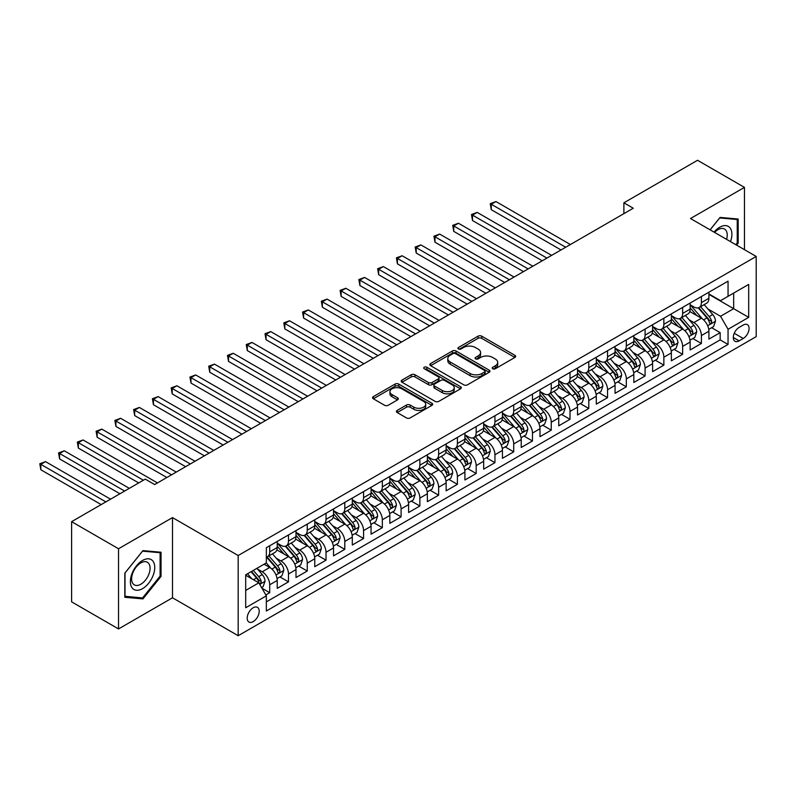 <?xml version="1.0" encoding="UTF-8"?>
<svg xmlns="http://www.w3.org/2000/svg" width="796" height="796" viewBox="0 0 796 796"><rect width="100%" height="100%" fill="white"/><g stroke="black" fill="none" stroke-linecap="round" stroke-linejoin="round"><path stroke-width="1.19" d="M492.744 368.747A1.821 1.055 0 0 0 495.321 368.747L514.893 357.444A2.607 1.502 0 0 0 515.659 356.379A2.607 1.502 0 0 0 514.893 355.315L481.729 336.171A2.607 1.502 0 0 0 478.048 336.171L458.476 347.474A1.821 1.055 0 0 0 457.939 348.22A1.821 1.055 0 0 0 458.476 348.966A1.821 1.055 0 0 0 461.053 348.966L463.59 347.504A8.338 4.816 0 0 1 475.381 347.504L478.137 349.096A8.338 4.816 0 0 1 480.585 352.499A8.338 4.816 0 0 1 478.137 355.902L475.61 357.364A1.821 1.055 0 0 0 475.073 358.11A1.821 1.055 0 0 0 475.61 358.857A1.821 1.055 0 0 0 478.187 358.857L480.724 357.394A8.338 4.816 0 0 1 492.515 357.394L495.271 358.986A8.338 4.816 0 0 1 497.719 362.389A8.338 4.816 0 0 1 495.271 365.792L492.744 367.255A1.821 1.055 0 0 0 492.207 368.001A1.821 1.055 0 0 0 492.744 368.747L492.744 367.255M253.198 621.626A8.497 4.905 120 0 0 258.75 614.144A8.497 4.905 120 0 0 257.446 607.338A8.497 4.905 120 0 0 253.198 607.756A8.497 4.905 120 0 0 247.656 615.238A8.497 4.905 120 0 0 248.949 622.044A8.497 4.905 120 0 0 253.198 621.626M397.174 410.418A2.607 1.502 0 0 0 396.408 411.482A2.607 1.502 0 0 0 397.174 412.537L406.477 417.91A2.607 1.502 0 0 0 410.159 417.91L431.9 405.363A2.607 1.502 0 0 0 432.666 404.298A2.607 1.502 0 0 0 431.9 403.234L398.736 384.09A2.607 1.502 0 0 0 395.055 384.09L373.314 396.637A2.607 1.502 0 0 0 372.548 397.702A2.607 1.502 0 0 0 373.314 398.766L384.558 405.254A2.607 1.502 0 0 0 388.239 405.254L397.542 399.881A2.607 1.502 0 0 0 398.308 398.816A2.607 1.502 0 0 0 397.542 397.761L391.97 394.537A6.965 4.02 0 0 1 389.931 391.692A6.965 4.02 0 0 1 394.229 387.98A6.965 4.02 0 0 1 401.821 388.846L423.651 401.453A6.965 4.02 0 0 1 425.701 404.298A6.965 4.02 0 0 1 421.392 408.02A6.965 4.02 0 0 1 413.801 407.144L410.159 405.045A2.607 1.502 0 0 0 406.477 405.045L397.174 410.418L397.174 412.537M172.493 517.599L118.534 548.752L71.61 521.669L71.61 601.856L118.534 628.94L172.493 597.786L238.183 635.715L238.183 555.528L172.493 517.599L172.493 597.786M744.469 249.685L744.469 187.378L690.51 218.532L756.2 256.451L238.183 555.528M744.469 187.378L697.545 160.285L623.885 202.821L623.885 213.656M71.61 521.669L145.28 479.132L154.663 484.555L633.268 208.234L623.885 202.821M463.769 384.836A2.607 1.502 0 0 0 467.451 384.836L489.192 372.279A2.607 1.502 0 0 0 489.958 371.215A2.607 1.502 0 0 0 489.192 370.16L456.038 351.006A2.607 1.502 0 0 0 452.347 351.006L430.606 363.563A2.607 1.502 0 0 0 429.85 364.628A2.607 1.502 0 0 0 430.606 365.692L463.769 384.836M424.984 369.145A1.821 1.055 0 0 1 426.835 369.394L460.516 388.846L438.805 401.373A2.607 1.502 0 0 1 435.123 401.373L401.96 382.229L411.263 376.896L411.263 374.727L401.96 380.1A2.607 1.502 0 0 0 401.204 381.165A2.607 1.502 0 0 0 401.96 382.229L401.96 380.1M411.263 376.896A2.607 1.502 0 0 1 414.955 376.896L414.955 374.727A2.607 1.502 0 0 0 411.263 374.727M414.955 374.727L428.397 382.498A2.607 1.502 0 0 0 432.089 382.498L438.258 378.936A2.607 1.502 0 0 0 439.014 377.871A2.607 1.502 0 0 0 438.258 376.806L424.258 368.717A1.821 1.055 0 0 1 423.721 367.971A1.821 1.055 0 0 1 424.845 367.006A1.821 1.055 0 0 1 426.835 367.235L460.546 386.697A2.607 1.502 0 0 1 461.312 387.761A2.607 1.502 0 0 1 460.546 388.826L460.546 386.697M265.824 594.94L269.715 592.692L261.924 588.194M257.496 569.06L262.212 571.787A10.617 6.129 60 0 1 269.715 584.781L277.227 580.453L277.227 588.363L288.48 581.856L279.943 576.931M276.262 558.225L280.978 560.951A10.617 6.129 60 0 1 288.48 573.946L295.993 569.618L295.993 577.528L307.256 571.021L298.709 566.095M295.037 547.389L299.744 550.106A10.617 6.129 60 0 1 307.256 563.11L314.758 558.782L314.758 566.692L326.022 560.185L317.485 555.26M313.803 536.554L318.519 539.27A10.617 6.129 60 0 1 326.022 552.275L333.534 547.947L333.534 555.857L344.787 549.349L336.25 544.424M332.569 525.718L337.285 528.435A10.617 6.129 60 0 1 344.787 541.439L352.3 537.111L352.3 545.021L363.563 538.514L355.016 533.589M351.344 514.883L356.051 517.599A10.617 6.129 60 0 1 363.563 530.604L371.065 526.275L371.065 534.186L382.329 527.678L373.792 522.753M370.11 504.047L374.816 506.763A10.617 6.129 60 0 1 382.329 519.768L389.831 515.44L389.831 523.35L401.094 516.843L392.557 511.918M388.876 493.212L393.592 495.928A10.617 6.129 60 0 1 401.094 508.933L408.607 504.594L408.607 512.515L419.87 506.007L411.323 501.082M407.642 482.376L412.358 485.092A10.617 6.129 60 0 1 419.87 498.097L427.372 493.759L427.372 501.669L438.636 495.172L430.099 490.246M426.417 471.54L431.124 474.257A10.617 6.129 60 0 1 438.636 487.261L446.138 482.923L446.138 490.834L457.401 484.336L448.864 479.401M445.183 460.705L449.899 463.421A10.617 6.129 60 0 1 457.401 476.426L464.914 472.088L464.914 479.998L476.167 473.501L467.63 468.565M463.949 449.869L468.665 452.586A10.617 6.129 60 0 1 476.167 465.59L483.679 461.252L483.679 469.162L494.943 462.665L486.396 457.73M482.724 439.034L487.431 441.75A10.617 6.129 60 0 1 494.943 454.755L502.445 450.417L502.445 458.327L513.709 451.829L505.171 446.894M501.49 428.198L506.206 430.915A10.617 6.129 60 0 1 513.709 443.919L521.221 439.581L521.221 447.491L532.474 440.994L523.937 436.059M520.256 417.363L524.972 420.079A10.617 6.129 60 0 1 532.474 433.084L539.987 428.745L539.987 436.656L551.25 430.158L542.703 425.223M539.031 406.517L543.738 409.243A10.617 6.129 60 0 1 551.25 422.248L558.752 417.91L558.752 425.82L570.016 419.323L561.478 414.388M557.797 395.682L562.503 398.408A10.617 6.129 60 0 1 570.016 411.413L577.518 407.074L577.518 414.985L588.781 408.487L580.244 403.552M576.563 384.846L581.279 387.572A10.617 6.129 60 0 1 588.781 400.577L596.294 396.239L596.294 404.149L607.557 397.652L599.01 392.717M595.328 374.011L600.045 376.737A10.617 6.129 60 0 1 607.557 389.741L615.059 385.403L615.059 393.314L626.323 386.816L617.786 381.881M614.104 363.175L618.81 365.901A10.617 6.129 60 0 1 626.323 378.906L633.825 374.568L633.825 382.478L645.088 375.981L636.551 371.045M632.87 352.339L637.586 355.066A10.617 6.129 60 0 1 645.088 368.07L652.601 363.732L652.601 371.642L663.854 365.145L655.317 360.21M651.635 341.504L656.352 344.23A10.617 6.129 60 0 1 663.854 357.225L671.366 352.897L671.366 360.807L682.63 354.3L674.083 349.374M670.411 330.668L675.117 333.395A10.617 6.129 60 0 1 682.63 346.389L690.132 342.061L690.132 349.971L701.395 343.464L701.395 335.554A10.617 6.129 -120 0 0 693.883 322.559L689.177 319.833M692.858 338.539L701.395 343.464M277.227 580.453A10.617 6.129 -120 0 0 269.715 567.448L264.083 564.195M295.993 569.618A10.617 6.129 -120 0 0 288.48 556.613L276.879 549.907M314.758 558.782A10.617 6.129 -120 0 0 307.256 545.777L295.644 539.071M333.534 547.947A10.617 6.129 -120 0 0 326.022 534.942L314.42 528.236M352.3 537.111A10.617 6.129 -120 0 0 344.787 524.106L333.186 517.4M371.065 526.275A10.617 6.129 -120 0 0 363.563 513.271L351.951 506.564M389.831 515.44A10.617 6.129 -120 0 0 382.329 502.435L370.717 495.729M408.607 504.594A10.617 6.129 -120 0 0 401.094 491.6L389.493 484.893M427.372 493.759A10.617 6.129 -120 0 0 419.87 480.764L408.258 474.058M446.138 482.923A10.617 6.129 -120 0 0 438.636 469.929L427.024 463.222M464.914 472.088A10.617 6.129 -120 0 0 457.401 459.083L445.8 452.387M483.679 461.252A10.617 6.129 -120 0 0 476.167 448.248L464.565 441.551M502.445 450.417A10.617 6.129 -120 0 0 494.943 437.412L483.331 430.716M521.221 439.581A10.617 6.129 -120 0 0 513.709 426.576L502.097 419.88M539.987 428.745A10.617 6.129 -120 0 0 532.474 415.741L520.873 409.045M558.752 417.91A10.617 6.129 -120 0 0 551.25 404.905L539.638 398.209M577.518 407.074A10.617 6.129 -120 0 0 570.016 394.07L558.404 387.373M596.294 396.239A10.617 6.129 -120 0 0 588.781 383.234L577.18 376.538M615.059 385.403A10.617 6.129 -120 0 0 607.557 372.399L595.945 365.702M633.825 374.568A10.617 6.129 -120 0 0 626.323 361.563L614.711 354.867M652.601 363.732A10.617 6.129 -120 0 0 645.088 350.728L633.487 344.031M671.366 352.897A10.617 6.129 -120 0 0 663.854 339.892L652.252 333.196M690.132 342.061A10.617 6.129 -120 0 0 682.63 329.056L671.018 322.35M743.245 325.047L739.116 327.435A8.229 4.746 120 0 0 733.743 334.678A8.229 4.746 120 0 0 735.007 341.275A8.229 4.746 120 0 0 739.116 340.867L743.245 338.479A8.229 4.746 120 0 0 748.628 331.236A8.229 4.746 120 0 0 747.364 324.639A8.229 4.746 120 0 0 743.245 325.047M238.183 635.715L756.2 336.638L756.2 256.451M245.695 590.423L258.829 582.831L266.342 595.836L266.342 611.01L728.051 344.439L728.051 329.275L720.539 316.271L707.942 308.997M266.342 595.836L245.695 607.756L245.695 574.812L266.342 562.901L266.342 547.728L728.051 281.157L728.051 296.331L748.688 284.411L748.688 317.355L728.051 329.275M277.227 543.17L280.978 545.34A10.617 6.129 60 0 0 286.281 545.867L293.794 541.529A10.617 6.129 -120 0 0 295.993 536.673L295.993 530.604M295.993 532.335L299.744 534.504A10.617 6.129 60 0 0 305.057 535.031L312.559 530.693A10.617 6.129 -120 0 0 314.758 525.838L314.758 519.768M314.758 521.499L318.519 523.668A10.617 6.129 60 0 0 323.823 524.196L331.335 519.858A10.617 6.129 -120 0 0 333.534 515.002L333.534 508.933M333.534 510.664L337.285 512.833A10.617 6.129 60 0 0 342.588 513.36L350.101 509.022A10.617 6.129 -120 0 0 352.3 504.166L352.3 498.097M352.3 499.828L356.051 501.997A10.617 6.129 60 0 0 361.364 502.525L368.866 498.187A10.617 6.129 -120 0 0 371.065 493.331L371.065 487.261M371.065 488.993L374.816 491.162A10.617 6.129 60 0 0 380.13 491.689L387.632 487.351A10.617 6.129 -120 0 0 389.831 482.495L389.831 476.426M389.831 478.157L393.592 480.326A10.617 6.129 60 0 0 398.895 480.854L406.408 476.515A10.617 6.129 -120 0 0 408.607 471.66L408.607 465.59M408.607 467.322L412.358 469.491A10.617 6.129 60 0 0 417.671 470.018L425.173 465.68A10.617 6.129 -120 0 0 427.372 460.824L427.372 454.755M427.372 456.486L431.124 458.655A10.617 6.129 60 0 0 436.437 459.183L443.939 454.844A10.617 6.129 -120 0 0 446.138 449.989L446.138 443.919M446.138 445.651L449.899 447.82A10.617 6.129 60 0 0 455.203 448.347L462.715 444.009A10.617 6.129 -120 0 0 464.914 439.153L464.914 433.084M464.914 434.815L468.665 436.984A10.617 6.129 60 0 0 473.968 437.511L481.48 433.173A10.617 6.129 -120 0 0 483.679 428.318L483.679 422.248M483.679 423.979L487.431 426.149A10.617 6.129 60 0 0 492.744 426.676L500.246 422.338A10.617 6.129 -120 0 0 502.445 417.482L502.445 411.413M502.445 413.144L506.206 415.313A10.617 6.129 60 0 0 511.51 415.84L519.022 411.502A10.617 6.129 -120 0 0 521.221 406.637L521.221 400.577M521.221 402.308L524.972 404.477A10.617 6.129 60 0 0 530.275 405.005L537.788 400.667A10.617 6.129 -120 0 0 539.987 395.801L539.987 389.741M539.987 391.473L543.738 393.642A10.617 6.129 60 0 0 549.051 394.159L556.553 389.831A10.617 6.129 -120 0 0 558.752 384.965L558.752 378.906M558.752 380.637L562.503 382.806A10.617 6.129 60 0 0 567.817 383.324L575.319 378.995A10.617 6.129 -120 0 0 577.518 374.13L577.518 368.06M577.518 369.802L581.279 371.971A10.617 6.129 60 0 0 586.582 372.488L594.095 368.16A10.617 6.129 -120 0 0 596.294 363.294L596.294 357.225M596.294 358.966L600.045 361.135A10.617 6.129 60 0 0 605.358 361.653L612.86 357.324A10.617 6.129 -120 0 0 615.059 352.459L615.059 346.389M615.059 348.131L618.81 350.29A10.617 6.129 60 0 0 624.124 350.817L631.626 346.489A10.617 6.129 -120 0 0 633.825 341.623L633.825 335.554M633.825 337.295L637.586 339.454A10.617 6.129 60 0 0 642.889 339.982L650.402 335.653A10.617 6.129 -120 0 0 652.601 330.788L652.601 324.718M652.601 326.46L656.352 328.619A10.617 6.129 60 0 0 661.655 329.146L669.167 324.818A10.617 6.129 -120 0 0 671.366 319.952L671.366 313.883M671.366 315.624L675.117 317.783A10.617 6.129 60 0 0 680.431 318.31L687.933 313.982A10.617 6.129 -120 0 0 690.132 309.117L690.132 303.047M266.342 601.905L720.161 339.892L720.161 332.629L708.908 339.136L708.908 331.226A10.617 6.129 -120 0 0 701.395 318.221L689.784 311.515M690.132 304.778L693.883 306.948A10.617 6.129 -120 0 0 699.196 307.475A10.617 6.129 -120 0 0 701.395 302.619L701.395 296.55M699.196 307.475L706.709 303.147A10.617 6.129 -120 0 0 708.908 298.281L708.908 292.212M269.715 545.777L269.715 551.847A10.617 6.129 60 0 1 267.516 556.702A10.617 6.129 60 0 1 266.342 557.13M267.516 556.702L275.028 552.374A10.617 6.129 -120 0 0 277.227 547.509L277.227 541.439M288.48 534.942L288.48 541.011A10.617 6.129 60 0 1 286.281 545.867M307.256 524.106L307.256 530.176A10.617 6.129 60 0 1 305.057 535.031M326.022 513.271L326.022 519.34A10.617 6.129 60 0 1 323.823 524.196M344.787 502.435L344.787 508.505A10.617 6.129 60 0 1 342.588 513.36M363.563 491.6L363.563 497.659A10.617 6.129 60 0 1 361.364 502.525M382.329 480.764L382.329 486.824A10.617 6.129 60 0 1 380.13 491.689M401.094 469.919L401.094 475.988A10.617 6.129 60 0 1 398.895 480.854M419.87 459.083L419.87 465.153A10.617 6.129 60 0 1 417.671 470.018M438.636 448.248L438.636 454.317A10.617 6.129 60 0 1 436.437 459.183M457.401 437.412L457.401 443.481A10.617 6.129 60 0 1 455.203 448.347M476.167 426.576L476.167 432.646A10.617 6.129 60 0 1 473.968 437.511M494.943 415.741L494.943 421.81A10.617 6.129 60 0 1 492.744 426.676M513.709 404.905L513.709 410.975A10.617 6.129 60 0 1 511.51 415.84M532.474 394.07L532.474 400.139A10.617 6.129 60 0 1 530.275 405.005M551.25 383.234L551.25 389.304A10.617 6.129 60 0 1 549.051 394.159M570.016 372.399L570.016 378.468A10.617 6.129 60 0 1 567.817 383.324M588.781 361.563L588.781 367.633A10.617 6.129 60 0 1 586.582 372.488M607.557 350.728L607.557 356.797A10.617 6.129 60 0 1 605.358 361.653M626.323 339.892L626.323 345.962A10.617 6.129 60 0 1 624.124 350.817M645.088 329.056L645.088 335.126A10.617 6.129 60 0 1 642.889 339.982M663.854 318.221L663.854 324.29A10.617 6.129 60 0 1 661.655 329.146M682.63 307.385L682.63 313.455A10.617 6.129 60 0 1 680.431 318.31M682.63 346.389L682.63 354.3M663.854 357.225L663.854 365.145M645.088 368.07L645.088 375.981M626.323 378.906L626.323 386.816M607.557 389.741L607.557 397.652M588.781 400.577L588.781 408.487M570.016 411.413L570.016 419.323M551.25 422.248L551.25 430.158M532.474 433.084L532.474 440.994M513.709 443.919L513.709 451.829M494.943 454.755L494.943 462.665M476.167 465.59L476.167 473.501M457.401 476.426L457.401 484.336M438.636 487.261L438.636 495.172M419.87 498.097L419.87 506.007M401.094 508.933L401.094 516.843M382.329 519.768L382.329 527.678M363.563 530.604L363.563 538.514M344.787 541.439L344.787 549.349M326.022 552.275L326.022 560.185M307.256 563.11L307.256 571.021M288.48 573.946L288.48 581.856M269.715 584.781L269.715 592.692M258.829 582.831L245.695 575.249M720.539 316.271L733.673 308.689L733.673 293.077L748.688 284.411M708.908 294.381L748.688 317.355M708.908 293.943L720.539 300.669L728.051 296.331M118.534 548.752L118.534 628.94M711.624 327.703L720.161 332.629M720.161 339.892L728.051 344.439M736.598 245.138L738.181 243.178L738.181 219.019L720.072 217.407L710.082 229.825M124.823 597.289L142.932 598.91L161.041 576.384L161.041 552.235L142.932 550.613L124.823 573.14L124.823 597.289M737.245 242.631L738.181 243.178M160.105 575.836L161.041 576.384M141.021 597.806L142.932 598.91M493.47 369.006L495.271 367.961A8.338 4.816 0 0 0 497.719 364.558L497.719 362.389M480.585 352.499L480.585 354.668A8.338 4.816 0 0 1 478.137 358.071L476.336 359.115M514.863 357.464L481.729 338.34A2.607 1.502 0 0 0 478.048 338.34L459.202 349.225M489.162 372.299L456.038 353.175A2.607 1.502 0 0 0 452.347 353.175L430.646 365.712M484.585 371.961A1.821 1.055 0 0 0 485.122 371.215A1.821 1.055 0 0 0 484.585 370.478L455.481 353.673A1.821 1.055 0 0 0 452.904 353.673L450.228 355.215A8.338 4.816 0 0 0 447.79 358.618A8.338 4.816 0 0 0 450.228 362.021L470.128 373.503A8.338 4.816 0 0 0 481.918 373.503L484.585 371.961L484.585 374.13A1.821 1.055 0 0 0 485.122 373.384L485.122 371.215M447.79 358.618L447.79 360.787A8.338 4.816 0 0 0 450.228 364.19L450.228 362.021M484.585 374.13L481.918 375.672A8.338 4.816 0 0 1 470.128 375.672L450.228 364.19M414.955 376.896L428.397 384.657A2.607 1.502 0 0 0 432.089 384.657L438.258 381.095A2.607 1.502 0 0 0 439.014 380.03L439.014 377.871M442.357 390.547A6.965 4.02 0 0 0 449.949 391.423A6.965 4.02 0 0 0 454.247 387.702A6.965 4.02 0 0 0 452.208 384.856L444.516 380.418A2.607 1.502 0 0 0 440.835 380.418L434.666 383.98A2.607 1.502 0 0 0 433.9 385.045A2.607 1.502 0 0 0 434.666 386.11L442.357 390.547L442.357 392.717A6.965 4.02 0 0 0 449.949 393.592A6.965 4.02 0 0 0 454.247 389.871L454.247 387.702M433.9 385.045L433.9 387.214A2.607 1.502 0 0 0 434.666 388.279L434.666 386.11M442.357 392.717L434.666 388.279M425.701 404.298L425.701 406.467A6.965 4.02 0 0 1 421.392 410.179A6.965 4.02 0 0 1 413.801 409.313L410.159 407.214A2.607 1.502 0 0 0 406.477 407.214L397.204 412.557M389.931 391.692L389.931 393.861A6.965 4.02 0 0 0 391.97 396.707L391.97 394.537M397.502 399.9L391.97 396.707M431.9 403.234L431.9 405.363L398.736 386.259A2.607 1.502 0 0 0 395.055 386.259L373.354 398.786M708.748 329.365L713.594 326.569L715.475 321.146A7.035 4.06 -120 0 0 712.728 314.539L704.162 304.609M702.44 318.907L692.271 307.137A20.308 11.721 -120 0 0 690.132 304.898M696.858 315.604L691.177 309.017A16.855 9.731 -120 0 0 690.132 307.883M570.394 244.531L495.968 201.567L491.281 204.283L491.281 209.696L561.001 249.954M698.241 307.853L706.918 317.902A7.035 4.06 60 0 1 709.425 322.748C710.48 324.161 711.226 323.723 711.674 321.445A7.035 4.06 -120 0 0 709.166 316.599L700.589 306.669M698.749 307.694L708.072 318.48A3.582 2.07 60 0 1 708.977 319.883L711.674 321.445M709.425 322.748L709.933 323.584M491.281 209.696L490.246 203.686L565.697 247.248M490.246 203.686L495.968 201.567M730.509 241.616A17.253 9.96 120 0 0 719.693 227.248A17.253 9.96 120 0 0 714.042 232.114M726.569 239.347A13.064 7.542 120 0 0 724.519 229.039A13.064 7.542 120 0 0 717.982 229.686A13.064 7.542 120 0 0 714.569 232.412M710.122 229.855L719.693 217.945L737.245 219.507L737.245 242.909L735.812 244.68M736.081 218.84L737.245 219.507M153.121 575.488A17.253 9.96 120 0 0 148.663 558.822A17.253 9.96 120 0 0 131.997 573.598A17.253 9.96 120 0 0 136.454 590.264A17.253 9.96 120 0 0 153.121 575.488M148.842 574.274A13.064 7.542 120 0 0 147.379 562.245A13.064 7.542 120 0 0 132.852 572.841A13.064 7.542 120 0 0 134.315 584.871A13.064 7.542 120 0 0 148.842 574.274M125.012 596.373L125.012 572.981L142.554 551.15L160.105 552.713L160.105 576.115L142.554 597.945L124.823 596.264M158.941 552.046L160.105 552.713M689.973 340.2L694.828 337.405L696.699 331.982A7.035 4.06 -120 0 0 693.963 325.375L685.386 315.445M683.674 329.743L673.496 317.972A20.308 11.721 -120 0 0 671.366 315.733M678.092 326.44L672.401 319.853A16.855 9.731 -120 0 0 671.366 318.718M551.618 255.367L477.202 212.403L472.516 215.119L472.516 220.532L542.235 260.79M679.476 318.699L688.142 328.738A7.035 4.06 60 0 1 690.649 333.584C691.714 334.997 692.46 334.559 692.908 332.28A7.035 4.06 -120 0 0 690.401 327.435L681.824 317.505M679.983 318.529L689.306 329.325A3.582 2.07 60 0 1 690.202 330.718L692.908 332.28M690.649 333.584L691.167 334.42M472.516 220.532L471.481 214.522L546.932 258.083M471.481 214.522L477.202 212.403M671.207 351.036L676.063 348.24L677.933 342.817A7.035 4.06 -120 0 0 675.197 336.21L666.62 326.28M664.899 340.579L654.73 328.808A20.308 11.721 -120 0 0 652.601 326.569M659.327 337.275L653.635 330.688A16.855 9.731 -120 0 0 652.601 329.554M532.852 266.202L458.436 223.238L453.74 225.955L453.74 231.367L523.47 271.625M660.7 329.534L669.376 339.574A7.035 4.06 60 0 1 671.884 344.419C672.938 345.832 673.695 345.394 674.132 343.116A7.035 4.06 -120 0 0 671.625 338.27L663.058 328.34M661.217 329.365L670.53 340.161A3.582 2.07 60 0 1 671.436 341.554L674.132 343.116M671.884 344.419L672.391 345.255M453.74 231.367L452.715 225.358L528.156 268.919M452.715 225.358L458.436 223.238M652.441 361.872L657.287 359.076L659.168 353.653A7.035 4.06 -120 0 0 656.421 347.046L647.854 337.116M646.133 351.414L635.964 339.643A20.308 11.721 -120 0 0 633.825 337.405M640.551 348.111L634.87 341.524A16.855 9.731 -120 0 0 633.825 340.389M514.087 277.048L439.671 234.084L434.974 236.79L434.974 242.203L504.704 282.461M641.934 340.37L650.611 350.409A7.035 4.06 60 0 1 653.118 355.255C654.173 356.668 654.919 356.23 655.367 353.951A7.035 4.06 -120 0 0 652.859 349.106L644.282 339.176M642.442 340.2L651.765 350.996A3.582 2.07 60 0 1 652.67 352.389L655.367 353.951M653.118 355.255L653.625 356.091M434.974 242.203L433.939 236.193L509.39 279.754M433.939 236.193L439.671 234.084M633.666 372.707L638.521 369.911L640.392 364.488A7.035 4.06 -120 0 0 637.656 357.882L629.079 347.961M627.367 362.25L617.198 350.479A20.308 11.721 -120 0 0 615.059 348.24M621.785 358.946L616.094 352.359A16.855 9.731 -120 0 0 615.059 351.225M495.311 287.883L420.895 244.919L416.209 247.626L416.209 253.038L485.928 293.296M623.168 351.205L631.835 361.245A7.035 4.06 60 0 1 634.342 366.09C635.407 367.503 636.153 367.075 636.601 364.787A7.035 4.06 -120 0 0 634.094 359.941L625.517 350.011M623.676 351.036L632.999 361.832A3.582 2.07 60 0 1 633.895 363.235L636.601 364.787M634.342 366.09L634.86 366.926M416.209 253.038L415.174 247.029L490.625 290.59M415.174 247.029L420.895 244.919M614.9 383.543L619.756 380.747L621.626 375.324A7.035 4.06 -120 0 0 618.89 368.717L610.313 358.797M608.592 373.085L598.423 361.314A20.308 11.721 -120 0 0 596.294 359.076M603.02 369.782L597.328 363.195A16.855 9.731 -120 0 0 596.294 362.061M476.545 298.719L402.129 255.755L397.433 258.461L397.433 263.874L467.162 304.132M604.393 362.041L613.069 372.08A7.035 4.06 60 0 1 615.577 376.926C616.631 378.339 617.388 377.911 617.835 375.622A7.035 4.06 -120 0 0 615.318 370.777L606.751 360.847M604.91 361.872L614.223 372.667A3.582 2.07 60 0 1 615.129 374.07L617.835 375.622M615.577 376.926L616.094 377.762M397.433 263.874L396.408 257.864L471.859 301.425M396.408 257.864L402.129 255.755M596.134 394.378L600.98 391.582L602.861 386.16A7.035 4.06 -120 0 0 600.124 379.553L591.547 369.633M589.826 383.921L579.657 372.15A20.308 11.721 -120 0 0 577.518 369.911M584.254 380.617L578.563 374.03A16.855 9.731 -120 0 0 577.518 372.896M457.78 309.554L383.364 266.59L378.667 269.297L378.667 274.71L448.397 314.967M585.627 372.876L594.304 382.916A7.035 4.06 60 0 1 596.811 387.761C597.866 389.174 598.622 388.746 599.06 386.458A7.035 4.06 -120 0 0 596.552 381.612L587.975 371.692M586.135 372.707L595.458 383.503A3.582 2.07 60 0 1 596.363 384.906L599.06 386.458M596.811 387.761L597.318 388.597M378.667 274.71L377.632 268.7L453.083 312.261M377.632 268.7L383.364 266.59M577.369 405.214L582.214 402.418L584.095 396.995A7.035 4.06 -120 0 0 581.349 390.388L572.772 380.468M571.06 394.756L560.891 382.985A20.308 11.721 -120 0 0 558.752 380.747M565.478 391.453L559.797 384.866A16.855 9.731 -120 0 0 558.752 383.732M439.004 320.39L364.588 277.426L359.901 280.132L359.901 285.545L429.621 325.803M566.861 383.712L575.538 393.751A7.035 4.06 60 0 1 578.045 398.597C579.1 400.01 579.846 399.582 580.294 397.294A7.035 4.06 -120 0 0 577.787 392.448L569.21 382.528M567.369 383.543L576.692 394.338A3.582 2.07 60 0 1 577.597 395.741L580.294 397.294M578.045 398.597L578.553 399.433M359.901 285.545L358.867 279.535L434.317 323.096M358.867 279.535L364.588 277.426M558.593 416.049L563.449 413.253L565.319 407.831A7.035 4.06 -120 0 0 562.583 401.234L554.006 391.304M552.285 405.592L542.116 393.821A20.308 11.721 -120 0 0 539.987 391.592M546.713 402.288L541.021 395.702A16.855 9.731 -120 0 0 539.987 394.567M420.238 331.226L345.822 288.261L341.136 290.968L341.136 296.391L410.855 336.638M548.086 394.547L556.762 404.587A7.035 4.06 60 0 1 559.27 409.433C560.334 410.845 561.081 410.418 561.528 408.129A7.035 4.06 -120 0 0 559.021 403.283L550.444 393.363M548.603 394.378L557.916 405.174A3.582 2.07 60 0 1 558.822 406.577L561.528 408.129M559.27 409.433L559.787 410.268M341.136 296.391L340.101 290.371L415.552 333.932M340.101 290.371L345.822 288.261M539.827 426.885L544.673 424.089L546.553 418.666A7.035 4.06 -120 0 0 543.817 412.069L535.24 402.139M533.519 416.427L523.35 404.657A20.308 11.721 -120 0 0 521.221 402.428M527.947 413.124L522.256 406.537A16.855 9.731 -120 0 0 521.221 405.413M401.473 342.061L327.056 299.097L322.36 301.803L322.36 307.226L392.09 347.474M529.32 405.383L537.997 415.422A7.035 4.06 60 0 1 540.504 420.268C541.559 421.681 542.315 421.253 542.753 418.965A7.035 4.06 -120 0 0 540.245 414.119L531.668 404.199M529.828 405.214L539.151 416.01A3.582 2.07 60 0 1 540.056 417.412L542.753 418.965M540.504 420.268L541.011 421.104M322.36 307.226L321.325 301.206L396.776 344.767M321.325 301.206L327.056 299.097M521.062 437.72L525.907 434.924L527.788 429.502A7.035 4.06 -120 0 0 525.042 422.905L516.475 412.975M514.753 427.263L504.584 415.492A20.308 11.721 -120 0 0 502.445 413.263M509.171 423.96L503.49 417.373A16.855 9.731 -120 0 0 502.445 416.248M382.707 352.897L308.281 309.933L303.594 312.639L303.594 318.062L373.314 358.309M510.554 416.218L519.231 426.258A7.035 4.06 60 0 1 521.738 431.104C522.793 432.517 523.539 432.089 523.987 429.81A7.035 4.06 -120 0 0 521.48 424.965L512.903 415.034M511.062 416.049L520.385 426.845A3.582 2.07 60 0 1 521.29 428.248L523.987 429.81M521.738 431.104L522.246 431.939M303.594 318.062L302.56 312.042L378.01 355.603M302.56 312.042L308.281 309.933M502.286 448.556L507.142 445.76L509.012 440.337A7.035 4.06 -120 0 0 506.276 433.74L497.699 423.81M495.988 438.099L485.809 426.328A20.308 11.721 -120 0 0 483.679 424.099M490.406 434.795L484.714 428.208A16.855 9.731 -120 0 0 483.679 427.084M363.931 363.732L289.515 320.768L284.829 323.475L284.829 328.897L354.548 369.145M491.789 427.054L500.455 437.094A7.035 4.06 60 0 1 502.963 441.939C504.027 443.352 504.773 442.924 505.221 440.646A7.035 4.06 -120 0 0 502.714 435.8L494.137 425.87M492.296 426.885L501.619 437.681A3.582 2.07 60 0 1 502.515 439.084L505.221 440.646M502.963 441.939L503.48 442.775M284.829 328.897L283.794 322.877L359.245 366.439M283.794 322.877L289.515 320.768M483.52 459.392L488.376 456.596L490.246 451.173A7.035 4.06 -120 0 0 487.51 444.576L478.933 434.646M477.212 448.934L467.043 437.163A20.308 11.721 -120 0 0 464.914 434.934M471.64 445.631L465.949 439.044A16.855 9.731 -120 0 0 464.914 437.919M345.165 374.568L270.749 331.604L266.053 334.31L266.053 339.733L335.783 379.981M473.013 437.89L481.689 447.929A7.035 4.06 60 0 1 484.197 452.775C485.252 454.188 486.008 453.76 486.446 451.481A7.035 4.06 -120 0 0 483.938 446.636L475.371 436.705M473.53 437.73L482.844 448.516A3.582 2.07 60 0 1 483.749 449.919L486.446 451.481M484.197 452.775L484.714 453.611M266.053 339.733L265.028 333.713L340.469 377.274M265.028 333.713L270.749 331.604M464.755 470.227L469.6 467.431L471.481 462.008A7.035 4.06 -120 0 0 468.735 455.411L460.168 445.481M458.446 459.77L448.277 447.999A20.308 11.721 -120 0 0 446.138 445.77M452.864 456.466L447.183 449.879A16.855 9.731 -120 0 0 446.138 448.755M326.4 385.403L251.984 342.439L247.287 345.146L247.287 350.568L317.017 390.816M454.247 448.725L462.924 458.765A7.035 4.06 60 0 1 465.431 463.61C466.486 465.023 467.232 464.595 467.68 462.317A7.035 4.06 -120 0 0 465.172 457.471L456.596 447.541M454.755 448.566L464.078 459.352A3.582 2.07 60 0 1 464.983 460.755L467.68 462.317M465.431 463.61L465.939 464.446M247.287 350.568L246.253 344.549L321.703 388.11M246.253 344.549L251.984 342.439M445.979 481.073L450.835 478.267L452.705 472.854A7.035 4.06 -120 0 0 449.969 466.247L441.392 456.317M439.681 470.615L429.512 458.834A20.308 11.721 -120 0 0 427.372 456.605M434.099 467.302L428.407 460.725A16.855 9.731 -120 0 0 427.372 459.59M307.624 396.239L233.208 353.275L228.522 355.981L228.522 361.404L298.241 401.662M435.482 459.561L444.148 469.6A7.035 4.06 60 0 1 446.655 474.446C447.72 475.869 448.466 475.431 448.914 473.152A7.035 4.06 -120 0 0 446.407 468.307L437.83 458.377M435.989 459.401L445.312 470.187A3.582 2.07 60 0 1 446.208 471.59L448.914 473.152M446.655 474.446L447.173 475.282M228.522 361.404L227.487 355.384L302.938 398.945M227.487 355.384L233.208 353.275M427.213 491.908L432.069 489.102L433.939 483.689A7.035 4.06 -120 0 0 431.203 477.083L422.626 467.152M420.905 481.451L410.736 469.67A20.308 11.721 -120 0 0 408.607 467.441M415.333 478.137L409.642 471.56A16.855 9.731 -120 0 0 408.607 470.426M288.858 407.074L214.442 364.11L209.746 366.817L209.746 372.239L279.476 412.497M416.706 470.396L425.382 480.436A7.035 4.06 60 0 1 427.89 485.281C428.945 486.704 429.701 486.266 430.148 483.988A7.035 4.06 -120 0 0 427.641 479.142L419.064 469.212M417.223 470.237L426.537 481.023A3.582 2.07 60 0 1 427.442 482.426L430.148 483.988M427.89 485.281L428.407 486.117M209.746 372.239L208.721 366.22L284.172 409.781M208.721 366.22L214.442 364.11M408.447 502.744L413.293 499.938L415.174 494.525A7.035 4.06 -120 0 0 412.437 487.918L403.861 477.988M402.139 492.286L391.97 480.505A20.308 11.721 -120 0 0 389.831 478.277M396.567 488.983L390.876 482.396A16.855 9.731 -120 0 0 389.831 481.262M270.093 417.91L195.677 374.946L190.98 377.652L190.98 383.075L260.71 423.333M397.94 481.232L406.617 491.271A7.035 4.06 60 0 1 409.124 496.117C410.179 497.54 410.935 497.102 411.373 494.823A7.035 4.06 -120 0 0 408.865 489.978L400.288 480.048M398.448 481.073L407.771 491.858A3.582 2.07 60 0 1 408.676 493.261L411.373 494.823M409.124 496.117L409.632 496.953M190.98 383.075L189.946 377.055L265.396 420.616M189.946 377.055L195.677 374.946M389.682 513.579L394.527 510.773L396.408 505.361A7.035 4.06 -120 0 0 393.662 498.754L385.085 488.824M383.374 503.122L373.205 491.341A20.308 11.721 -120 0 0 371.065 489.112M377.792 499.818L372.11 493.231A16.855 9.731 -120 0 0 371.065 492.097M251.327 428.745L176.901 385.781L172.215 388.488L172.215 393.911L241.934 434.168M379.175 492.067L387.851 502.117A7.035 4.06 60 0 1 390.358 506.962C391.413 508.375 392.159 507.938 392.607 505.659A7.035 4.06 -120 0 0 390.1 500.813L381.523 490.883M379.682 491.908L389.005 502.694A3.582 2.07 60 0 1 389.911 504.097L392.607 505.659M390.358 506.962L390.866 507.788M172.215 393.911L171.18 387.891L246.631 431.452M171.18 387.891L176.901 385.781M370.906 524.415L375.762 521.609L377.632 516.196A7.035 4.06 -120 0 0 374.896 509.589L366.319 499.659M364.598 513.957L354.429 502.176A20.308 11.721 -120 0 0 352.3 499.948M359.026 510.654L353.334 504.067A16.855 9.731 -120 0 0 352.3 502.933M232.551 439.581L158.135 396.617L153.449 399.323L153.449 404.746L223.169 445.004M360.409 502.903L369.075 512.952A7.035 4.06 60 0 1 371.583 517.798C372.647 519.211 373.394 518.773 373.841 516.495A7.035 4.06 -120 0 0 371.334 511.649L362.757 501.719M360.916 502.744L370.23 513.529A3.582 2.07 60 0 1 371.135 514.932L373.841 516.495M371.583 517.798L372.1 518.624M153.449 404.746L152.414 398.736L227.865 442.287M152.414 398.736L158.135 396.617M352.14 535.25L356.986 532.444L358.867 527.032A7.035 4.06 -120 0 0 356.13 520.425L347.553 510.495M345.832 524.793L335.663 513.012A20.308 11.721 -120 0 0 333.534 510.783M340.26 521.489L334.569 514.903A16.855 9.731 -120 0 0 333.534 513.768M213.786 450.417L139.37 407.452L134.673 410.159L134.673 415.582L204.403 455.839M341.633 513.738L350.31 523.788A7.035 4.06 60 0 1 352.817 528.634C353.872 530.046 354.628 529.609 355.066 527.33A7.035 4.06 -120 0 0 352.558 522.484L343.981 512.554M342.141 513.579L351.464 524.365A3.582 2.07 60 0 1 352.369 525.768L355.066 527.33M352.817 528.634L353.325 529.459M134.673 415.582L133.638 409.572L209.089 453.123M133.638 409.572L139.37 407.452M333.375 546.086L338.22 543.28L340.101 537.867A7.035 4.06 -120 0 0 337.355 531.26L328.788 521.33M327.066 535.628L316.898 523.848A20.308 11.721 -120 0 0 314.758 521.619M321.485 532.325L315.803 525.738A16.855 9.731 -120 0 0 314.758 524.604M195.02 461.252L120.604 418.288L115.908 421.004L115.908 426.417L185.627 466.675M322.868 524.574L331.544 534.623A7.035 4.06 60 0 1 334.051 539.469C335.106 540.882 335.852 540.444 336.3 538.166A7.035 4.06 -120 0 0 333.793 533.32L325.216 523.39M323.375 524.415L332.698 535.201A3.582 2.07 60 0 1 333.604 536.603L336.3 538.166M334.051 539.469L334.559 540.295M115.908 426.417L114.873 420.407L190.324 463.969M114.873 420.407L120.604 418.288M314.599 556.921L319.455 554.115L321.325 548.703A7.035 4.06 -120 0 0 318.589 542.096L310.012 532.166M308.301 546.464L298.122 534.683A20.308 11.721 -120 0 0 295.993 532.454M302.719 543.161L297.027 536.574A16.855 9.731 -120 0 0 295.993 535.439M176.244 472.088L101.828 429.124L97.142 431.84L97.142 437.253L166.861 477.51M304.102 535.409L312.768 545.459A7.035 4.06 60 0 1 315.276 550.305C316.34 551.718 317.087 551.28 317.534 549.001A7.035 4.06 -120 0 0 315.027 544.156L306.45 534.225M304.609 535.25L313.932 546.036A3.582 2.07 60 0 1 314.828 547.439L317.534 549.001M315.276 550.305L315.793 551.13M97.142 437.253L96.107 431.243L171.558 474.804M96.107 431.243L101.828 429.124M295.833 567.757L300.689 564.951L302.56 559.538A7.035 4.06 -120 0 0 299.823 552.931L291.246 543.001M289.525 557.299L279.356 545.519A20.308 11.721 -120 0 0 277.227 543.29M283.953 553.996L278.262 547.409A16.855 9.731 -120 0 0 277.227 546.275M157.479 482.923L83.063 439.959L78.366 442.675L78.366 448.088L138.713 482.923M285.326 546.245L294.003 556.295A7.035 4.06 60 0 1 296.51 561.14C297.565 562.553 298.321 562.115 298.759 559.837A7.035 4.06 -120 0 0 296.251 554.991L287.684 545.061M285.844 546.086L295.157 556.872A3.582 2.07 60 0 1 296.062 558.275L298.759 559.837M296.51 561.14L297.027 561.976M78.366 448.088L77.341 442.079L143.399 480.217M77.341 442.079L83.063 439.959M277.068 578.592L281.913 575.797L283.794 570.374A7.035 4.06 -120 0 0 281.058 563.767L272.481 553.837M270.759 568.135L266.272 562.931M265.177 564.832L264.451 563.986M129.33 488.346L64.297 450.795L59.6 453.511L59.6 458.924L119.937 493.759M266.56 557.091L275.237 567.13A7.035 4.06 60 0 1 277.744 571.976C278.799 573.389 279.545 572.951 279.993 570.672A7.035 4.06 -120 0 0 277.486 565.827L268.909 555.897M267.068 556.921L276.391 567.717A3.582 2.07 60 0 1 277.297 569.11L279.993 570.672M277.744 571.976L278.252 572.812M59.6 458.924L58.566 452.914L124.634 491.052M58.566 452.914L64.297 450.795M261.556 587.548L263.148 586.632L265.018 581.209A7.035 4.06 -120 0 0 262.282 574.603L256.889 568.354M251.844 578.801L247.496 573.777M246.412 575.667L245.695 574.831M110.554 499.182L45.521 461.63L40.835 464.347L40.835 469.759L101.172 504.594M251.068 571.717L256.461 577.966A7.035 4.06 60 0 1 258.979 582.811C260.033 584.224 260.78 583.786 261.227 581.508A7.035 4.06 -120 0 0 258.72 576.662L253.317 570.414M251.506 571.458L257.625 578.553A3.582 2.07 60 0 1 258.521 579.946L261.227 581.508M258.979 582.811L259.486 583.647M40.835 469.759L39.8 463.75L105.868 501.888M39.8 463.75L45.521 461.63M262.212 571.787L269.715 567.448M280.978 560.951L288.48 556.613M299.744 550.106L307.256 545.777M318.519 539.27L326.022 534.942M337.285 528.435L344.787 524.106M356.051 517.599L363.563 513.271M374.816 506.763L382.329 502.435M393.592 495.928L401.094 491.6M412.358 485.092L419.87 480.764M431.124 474.257L438.636 469.929M449.899 463.421L457.401 459.083M468.665 452.586L476.167 448.248M487.431 441.75L494.943 437.412M506.206 430.915L513.709 426.576M524.972 420.079L532.474 415.741M543.738 409.243L551.25 404.905M562.503 398.408L570.016 394.07M581.279 387.572L588.781 383.234M600.045 376.737L607.557 372.399M618.81 365.901L626.323 361.563M637.586 355.066L645.088 350.728M656.352 344.23L663.854 339.892M675.117 333.395L682.63 329.056M693.883 322.559L701.395 318.221M701.395 302.619L708.908 298.281M269.715 551.847L277.227 547.509M288.48 541.011L295.993 536.673M307.256 530.176L314.758 525.838M326.022 519.34L333.534 515.002M344.787 508.505L352.3 504.166M363.563 497.659L371.065 493.331M382.329 486.824L389.831 482.495M401.094 475.988L408.607 471.66M419.87 465.153L427.372 460.824M438.636 454.317L446.138 449.989M457.401 443.481L464.914 439.153M476.167 432.646L483.679 428.318M494.943 421.81L502.445 417.482M513.709 410.975L521.221 406.637M532.474 400.139L539.987 395.801M551.25 389.304L558.752 384.965M570.016 378.468L577.518 374.13M588.781 367.633L596.294 363.294M607.557 356.797L615.059 352.459M626.323 345.962L633.825 341.623M645.088 335.126L652.601 330.788M663.854 324.29L671.366 319.952M682.63 313.455L690.132 309.117M701.395 335.554L708.908 331.226M734.25 333.285L743.245 338.479M733.305 337.504L739.116 340.867M495.271 367.961L495.271 365.792M475.61 358.857L475.61 357.364M478.137 358.071L478.137 355.902M458.476 348.966L458.476 347.474M478.048 338.34L478.048 336.171M481.729 338.34L481.729 336.171M514.893 357.444L514.893 355.315M430.606 365.692L430.606 363.563M452.347 353.175L452.347 351.006M456.038 353.175L456.038 351.006M489.192 372.279L489.192 370.16M470.128 375.672L470.128 373.503M481.918 375.672L481.918 373.503M428.397 384.657L428.397 382.498M432.089 384.657L432.089 382.498M438.258 381.095L438.258 378.936M426.835 369.394L426.835 367.235M406.477 407.214L406.477 405.045M410.159 407.214L410.159 405.045M413.801 409.313L413.801 407.144M397.542 399.881L397.542 397.761M373.314 398.766L373.314 396.637M395.055 386.259L395.055 384.09M398.736 386.259L398.736 384.09M707.674 325.753L715.425 321.285M692.271 307.137L693.236 306.569M709.166 316.599L712.728 314.539M703.555 319.833L706.918 317.902M688.908 336.589L696.659 332.121M673.496 317.972L674.471 317.405M690.401 327.435L693.963 325.375M684.789 330.668L688.142 328.738M670.133 347.434L677.884 342.957M654.73 328.808L655.695 328.25M671.625 338.27L675.197 336.21M666.023 341.514L669.376 339.574M651.367 358.27L659.118 353.792M635.964 339.643L636.929 339.086M652.859 349.106L656.421 347.046M647.257 352.349L650.611 350.409M632.601 369.105L640.352 364.628M617.198 350.479L618.164 349.922M634.094 359.941L637.656 357.882M628.482 363.185L631.835 361.245M613.825 379.941L621.586 375.463M598.423 361.314L599.388 360.757M615.318 370.777L618.89 368.717M609.716 374.02L613.069 372.08M595.06 390.776L602.811 386.299M579.657 372.15L580.622 371.593M596.552 381.612L600.124 379.553M590.95 384.856L594.304 382.916M576.294 401.612L584.045 397.134M560.891 382.985L561.857 382.428M577.787 392.448L581.349 390.388M572.175 395.692L575.538 393.751M557.518 412.447L565.279 407.97M542.116 393.821L543.081 393.264M559.021 403.283L562.583 401.234M553.409 406.527L556.762 404.587M538.753 423.283L546.504 418.805M523.35 404.657L524.315 404.099M540.245 414.119L543.817 412.069M534.643 417.363L537.997 415.422M519.987 434.118L527.738 429.641M504.584 415.492L505.55 414.935M521.48 424.965L525.042 422.905M515.868 428.198L519.231 426.258M501.221 444.954L508.972 440.477M485.809 426.328L486.784 425.77M502.714 435.8L506.276 433.74M497.102 439.034L500.455 437.094M482.446 455.79L490.197 451.312M467.043 437.163L468.008 436.606M483.938 446.636L487.51 444.576M478.336 449.869L481.689 447.929M463.68 466.625L471.431 462.148M448.277 447.999L449.243 447.442M465.172 457.471L468.735 455.411M459.571 460.705L462.924 458.765M444.914 477.461L452.665 472.983M429.512 458.834L430.477 458.277M446.407 468.307L449.969 466.247M440.795 471.54L444.148 469.6M426.139 488.296L433.9 483.819M410.736 469.67L411.701 469.113M427.641 479.142L431.203 477.083M422.029 482.376L425.382 480.436M407.373 499.132L415.124 494.654M391.97 480.505L392.935 479.948M408.865 489.978L412.437 487.918M403.264 493.212L406.617 491.271M388.607 509.967L396.358 505.49M373.205 491.341L374.17 490.784M390.1 500.813L393.662 498.754M384.488 504.047L387.851 502.117M369.832 520.803L377.593 516.325M354.429 502.176L355.404 501.619M371.334 511.649L374.896 509.589M365.722 514.883L369.075 512.952M351.066 531.638L358.817 527.161M335.663 513.012L336.628 512.455M352.558 522.484L356.13 520.425M346.957 525.718L350.31 523.788M332.3 542.474L340.051 537.997M316.898 523.848L317.863 523.29M333.793 533.32L337.355 531.26M328.181 536.554L331.544 534.623M313.534 553.31L321.285 548.842M298.122 534.683L299.097 534.126M315.027 544.156L318.589 542.096M309.415 547.389L312.768 545.459M294.759 564.145L302.51 559.678M279.356 545.519L280.321 544.962M296.251 554.991L299.823 552.931M290.649 558.225L294.003 556.295M275.993 574.981L283.744 570.513M277.486 565.827L281.058 563.767M271.884 569.06L275.237 567.13M259.725 584.383L264.978 581.349M258.72 576.662L262.282 574.603M253.426 579.717L256.461 577.966"/></g></svg>
